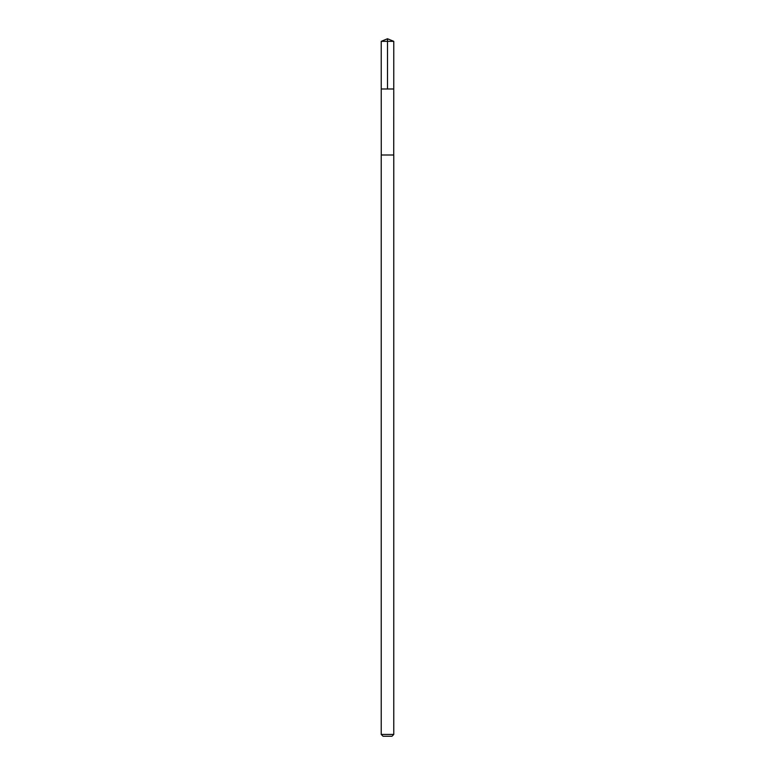 <?xml version="1.0" encoding="UTF-8"?>
<svg xmlns="http://www.w3.org/2000/svg" width="775" height="775" viewBox="0 0 775 775"><rect width="100%" height="100%" fill="white"/><g stroke="black" fill="none" stroke-linecap="round" stroke-linejoin="round"><path stroke-width="1.16" d="M381.232 88.989L393.768 88.989L393.778 41.346L381.222 41.346L381.232 88.989L393.768 88.989L393.739 155L381.261 155L381.232 88.989M386.725 155L381.222 155L381.222 734.438L393.778 734.438L393.778 155L386.725 155M393.778 734.438L391.966 736.25L383.034 736.25L381.222 734.438M387.5 88.989L387.5 38.75L381.222 41.346M387.5 38.75L393.778 41.346"/></g></svg>

